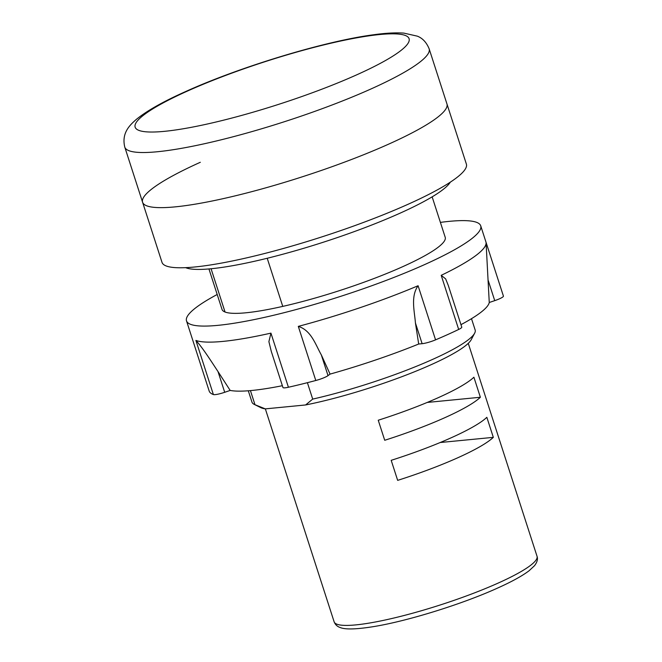 <?xml version="1.0" encoding="UTF-8"?>
<svg xmlns="http://www.w3.org/2000/svg" width="662" height="662" viewBox="0 0 662 662"><rect width="100%" height="100%" fill="white"/><g stroke="black" fill="none" stroke-linecap="round" stroke-linejoin="round"><path stroke-width="0.99" d="M200.313 162.289A159.923 24.883 -17.9 0 0 142.587 202.241A159.923 24.883 -17.9 0 0 231.808 196.664A159.923 24.883 -17.9 0 0 389.223 143.886A159.923 24.883 -17.9 0 0 446.949 103.934L466.371 164.068A159.923 24.883 -17.9 0 1 408.644 204.02A159.923 24.883 -17.9 0 1 251.229 256.798A159.923 24.883 -17.9 0 1 162.008 262.375L142.587 202.241A159.923 24.883 -17.9 0 0 231.808 196.664A159.923 24.883 -17.9 0 0 389.223 143.886A159.923 24.883 -17.9 0 0 446.949 103.934L429.15 48.814A159.923 24.883 162.1 0 1 371.423 88.766A159.923 24.883 162.1 0 1 214 141.544A159.923 24.883 162.1 0 1 124.787 147.121C121.345 132.971 129.876 125.077 136.157 119.541C146.724 110.885 163.142 101.592 185.401 91.662C239.586 67.019 324.736 41.16 373.236 34.813C385.317 33.1 395.504 32.529 403.787 33.1L417.283 36.145C422.522 38.139 426.477 42.36 429.15 48.814M450.309 182.166A141.263 21.978 162.1 0 1 400.22 213.106A141.263 21.978 162.1 0 1 185.633 267.655M208.944 268.946L222.01 309.394A117.273 18.246 -17.9 0 0 287.44 305.306A117.273 18.246 -17.9 0 0 402.877 266.604A117.273 18.246 -17.9 0 0 445.212 237.302L432.145 196.854M480.72 225.833L503.385 295.988A154.594 24.055 162.1 0 1 503.418 296.113L485.941 241.994A154.594 24.055 162.1 0 1 486.082 242.846A154.594 24.055 162.1 0 1 441.198 275.334L445.658 278.892L448.298 285.463L461.762 327.144A10.658 1.655 162.1 0 1 458.683 329.453A154.594 24.055 162.1 0 1 447.578 334.608A154.594 24.055 162.1 0 1 435.563 339.854A10.658 1.655 162.1 0 1 422.124 343.686L418.69 344.025A139.665 21.73 162.1 0 1 330.065 374.104L321.327 354.898L328.021 375.627A10.658 1.655 162.1 0 1 315.791 380.501A154.594 24.055 162.1 0 1 288.417 387.245A10.658 1.655 162.1 0 1 282.947 387.502L271.321 351.505L268.888 341.642L270.94 333.127A154.594 24.055 162.1 0 1 195.902 340.433C202.704 347.79 211.269 361.378 218.005 371.564L224.708 392.293A10.658 1.655 162.1 0 1 213.379 394.552A154.594 24.055 162.1 0 1 209.167 391.019L186.502 320.863A154.594 24.055 -17.9 0 0 272.744 315.476A154.594 24.055 -17.9 0 0 424.921 264.452A154.594 24.055 -17.9 0 0 480.72 225.833A154.594 24.055 -17.9 0 0 440.396 222.391M217.194 294.482A154.594 24.055 -17.9 0 0 186.502 320.863M422.124 343.686L415.43 322.957C414.561 311.339 410.465 296.485 418.086 285.736A154.594 24.055 162.1 0 1 298.305 326.383C311.256 330.305 315.625 344.902 321.327 354.898M503.418 296.113A10.658 1.655 162.1 0 1 494.737 300.639L488.043 279.91L489.259 302.501A139.665 21.73 162.1 0 1 460.959 324.67M488.043 279.91L486.082 242.846M415.43 322.957L418.69 344.025M282.368 385.706A139.665 21.73 162.1 0 1 230.177 390.431L218.005 371.564M494.737 300.639L489.259 302.501M330.065 374.104L328.021 375.627M230.177 390.431L224.708 392.293M397.663 480.372A106.615 16.591 -17.9 0 0 458.087 457.632A106.615 16.591 -17.9 0 0 493.322 437.35L486.843 417.308A106.615 16.591 162.1 0 1 451.616 437.59A106.615 16.591 162.1 0 1 391.192 460.33L397.663 480.372M384.721 440.28A106.615 16.591 -17.9 0 0 445.137 417.548A106.615 16.591 -17.9 0 0 480.372 397.258L473.901 377.216A106.615 16.591 162.1 0 1 438.666 397.498A106.615 16.591 162.1 0 1 378.242 420.238L384.721 440.28M248.3 390.779L251.957 402.099A117.273 18.246 -17.9 0 0 254.233 404.383A117.273 18.246 -17.9 0 0 254.986 404.714L250.426 390.605M225.047 312.017L211.07 268.747M305.621 404.954L312.704 399.095A117.273 18.246 -17.9 0 0 474.646 333.193L471.212 339.697A111.944 17.419 162.1 0 1 305.621 404.954L265.305 408.876A111.944 17.419 162.1 0 1 260.82 407.651L254.233 404.383M254.986 404.714L265.305 408.876M312.704 399.095L307.4 382.686M282.757 306.39L267.216 258.263M474.646 333.193A117.273 18.246 -17.9 0 0 475.159 330.007L471.501 318.687M493.322 437.35L440.172 442.522M480.372 397.258L427.23 402.438M187.106 91.215A143.927 22.392 -17.9 0 0 164.499 131.333A143.927 22.392 -17.9 0 0 357.124 74.649A143.927 22.392 -17.9 0 0 379.723 34.532A143.927 22.392 -17.9 0 0 187.106 91.215M213.379 394.552L195.902 340.433M270.94 333.127L288.417 387.245M315.791 380.501L298.305 326.383M418.086 285.736L435.563 339.854M458.683 329.453L441.198 275.334M537.031 556.27C538.049 559.034 537.196 562.179 534.491 565.729L529.062 570.768C522.177 575.973 511.685 581.741 497.584 588.071C462.399 604.075 407.627 621.105 373.55 626.616C356.173 629.405 344.985 629.678 339.995 627.444C337.239 626.533 335.278 624.655 334.128 621.808A106.615 16.591 -17.9 0 0 393.6 618.093A106.615 16.591 -17.9 0 0 498.552 582.908A106.615 16.591 -17.9 0 0 537.031 556.27L468.266 343.346M124.787 147.121L142.587 202.241M334.128 621.808L265.346 408.876"/></g></svg>
